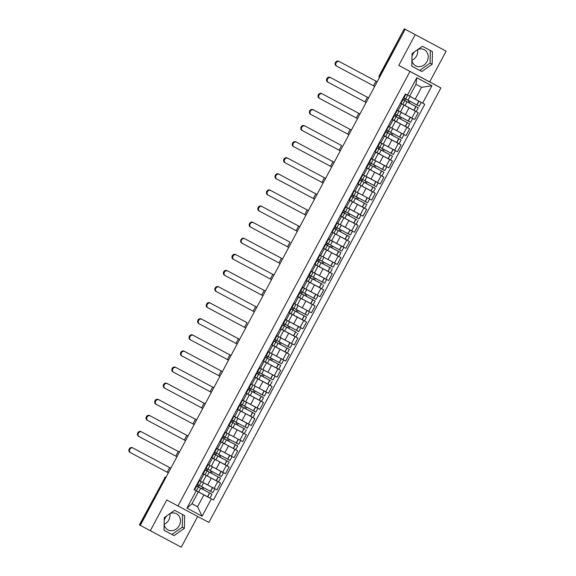 <?xml version="1.0" encoding="UTF-8"?>
<svg xmlns="http://www.w3.org/2000/svg" width="576" height="576" viewBox="0 0 576 576"><rect width="100%" height="100%" fill="white"/><g stroke="black" fill="none" stroke-linecap="round" stroke-linejoin="round"><path stroke-width="0.86" d="M169.877 513.677A9.13 7.963 -61.7 0 1 168.797 519.955A9.13 7.963 -61.7 0 1 164.131 524.369M169.949 513.626A9.13 7.963 -61.7 0 1 176.544 513.792A9.13 7.963 -61.7 0 1 179.251 525.578A9.13 7.963 -61.7 0 1 167.904 529.87A9.13 7.963 -61.7 0 1 164.131 524.477M164.218 520.704A9.13 7.963 -61.7 0 1 165.19 518.083A9.13 7.963 -61.7 0 1 166.802 515.844M417.658 49.622A9.13 7.963 -61.7 0 1 416.578 55.901A9.13 7.963 -61.7 0 1 411.912 60.322M417.73 49.572A9.13 7.963 -61.7 0 1 424.325 49.738A9.13 7.963 -61.7 0 1 427.032 61.524A9.13 7.963 -61.7 0 1 415.685 65.815A9.13 7.963 -61.7 0 1 411.912 60.422M411.998 56.657A9.13 7.963 -61.7 0 1 412.97 54.029A9.13 7.963 -61.7 0 1 414.583 51.79M446.119 51.149L405.194 29.297L140.328 525.348L150.336 530.726L166.759 499.968L208.886 522.468L440.906 87.934L429.696 81.907L446.119 51.149L404.273 28.8L379.57 75.701A2.34 2.045 118.3 0 0 379.375 77.645M150.336 530.726L181.253 547.2L197.654 516.485M415.195 34.675L398.772 65.434L409.99 71.46L177.97 505.994M405.194 29.297L404.532 28.944M140.328 525.341L139.406 524.851L164.635 478.231L139.673 524.988M202.694 482.27L216.878 489.866L220.514 483.048L202.716 473.515L218.549 481.925L220.558 478.159L211.442 473.263L212.314 471.636M203.89 474.192L200.246 481.003L202.687 482.292L206.323 475.481L202.702 473.558L206.323 475.481M200.246 481.003L199.044 480.406M204.394 474.386L220.514 483.048M211.291 466.171L225.475 473.76L229.111 466.949L211.32 457.416L213.602 458.604L215.611 454.838L213.343 453.614M209.801 465.408L222.113 472.025L207.655 464.27L211.284 466.193L214.92 459.382L211.298 457.452M212.99 458.287L229.111 466.949M211.306 457.438L214.92 459.382M219.888 450.072L234.072 457.661L237.715 450.85L219.917 441.317M219.29 449.784L232.049 456.638L216.252 448.171L219.881 450.094L223.517 443.275L219.895 441.353M221.587 442.181L237.715 450.85M219.902 441.331L223.517 443.275M227.887 433.678L242.669 441.562L246.312 434.743L233.05 427.579M230.184 426.082L246.312 434.743M228.499 425.232L232.114 427.176L228.492 425.254M237.082 417.866L251.266 425.455L254.909 418.644L237.11 409.111M236.484 417.578L249.25 424.44L233.446 415.973L237.074 417.888L240.71 411.077L237.089 409.147L240.71 411.077M238.781 409.982L254.909 418.644M245.686 401.767L259.87 409.356L263.506 402.545L245.707 393.012M244.188 401.004L256.5 407.621L242.05 399.866L245.671 401.789L249.307 394.97L245.686 393.048L249.307 394.97M247.378 393.876L263.506 402.545M253.678 385.373L268.466 393.257L272.102 386.446L254.282 376.949M255.974 377.777L272.102 386.446M262.274 369.274L277.063 377.15L280.699 370.339L262.901 360.806L265.183 361.994L267.199 358.229L264.931 357.005L267.199 358.229M264.578 361.678L280.699 370.339M262.894 360.828L266.501 362.772L262.879 360.85M271.476 353.462L285.66 361.051L289.296 354.24L271.498 344.707L273.78 345.895L275.796 342.13L273.528 340.906L275.796 342.13M267.84 351.554L271.462 353.484L275.098 346.673L271.476 344.743L275.098 346.673M273.175 345.571L289.296 354.24M280.073 337.356L294.257 344.952L297.893 338.141L280.073 328.644M279.475 337.068L292.234 343.93L276.437 335.462L280.058 337.378L283.694 330.566M281.772 329.472L297.893 338.141M288.67 321.257L302.854 328.846L306.49 322.034L288.67 312.545M288.072 320.969L300.83 327.83L285.034 319.363L288.655 321.278L292.298 314.467M290.369 313.373L306.49 322.034M296.669 304.87L311.45 312.746L315.086 305.935L297.288 296.402L313.121 304.812L315.13 301.046L306.014 296.143L306.886 294.516M298.966 297.266L315.086 305.935M297.281 296.424L300.895 298.368L297.266 296.438M305.863 289.051L320.047 296.647L323.683 289.836L305.885 280.303L308.174 281.491L310.183 277.718L307.915 276.502L310.183 277.718M302.227 287.15L305.849 289.073L309.492 282.262L305.87 280.339M307.562 281.167L323.683 289.836M305.878 280.318L309.492 282.262M314.46 272.952L328.644 280.541L332.28 273.73L314.489 264.197M313.862 272.664L326.621 279.526L310.824 271.058L314.453 272.974L318.089 266.162L314.467 264.24M316.159 265.068L332.28 273.73M314.474 264.218L318.089 266.162M322.459 256.565L337.241 264.442L340.877 257.63L323.086 248.098M324.756 248.962L340.877 257.63M323.071 248.119L326.686 250.063L323.064 248.134M331.654 240.746L345.838 248.342L349.481 241.531L331.682 231.998M331.056 240.466L343.814 247.32L328.018 238.853L331.646 240.775L335.282 233.957L331.661 232.034L335.282 233.957M333.353 232.862L349.481 241.531M340.25 224.647L354.434 232.243L358.078 225.425L340.279 215.892L342.562 217.08L344.57 213.314L342.31 212.09M336.622 222.746L340.243 224.669L343.879 217.858L340.258 215.935L343.879 217.858M341.95 216.763L358.078 225.425M348.854 208.548L363.038 216.137L366.674 209.326L348.854 199.829M348.25 208.26L361.015 215.122L345.211 206.654L348.84 208.57L352.476 201.758M350.546 200.664L366.674 209.326M356.846 192.161L371.635 200.038L375.271 193.226L357.473 183.694M359.143 184.558L375.271 193.226M357.458 183.708L361.073 185.652L357.451 183.73M366.048 176.342L380.232 183.938L383.868 177.12L366.07 167.587L381.902 176.004L383.911 172.231L374.796 167.335L375.66 165.708M365.443 176.054L378.209 182.916L362.405 174.449L366.034 176.364L369.67 169.553L366.048 167.63L369.67 169.553M367.74 168.458L383.868 177.12M374.645 160.243L388.829 167.832L392.465 161.021L374.666 151.488M373.154 159.48L385.459 166.097L371.009 158.342L374.63 160.265L378.266 153.454L374.645 151.524L378.266 153.454M376.344 152.359L392.465 161.021M383.242 144.144L397.426 151.733L401.062 144.922L383.242 135.425M382.644 143.856L395.402 150.71L379.606 142.243L383.227 144.166L386.863 137.347M384.941 136.253L401.062 144.922M391.241 127.75L406.022 135.634L409.658 128.822L391.86 119.282L394.142 120.47L396.158 116.705L393.89 115.488L396.158 116.705M393.538 120.154L409.658 128.822M391.853 119.304L395.46 121.248L391.838 119.326M400.435 111.938L414.619 119.527L418.255 112.716L400.457 103.183L402.746 104.371L404.755 100.606L402.487 99.382L404.755 100.606M399.838 111.65L412.596 118.512L396.799 110.045L400.421 111.96L404.064 105.149L400.435 103.226M402.134 104.054L418.255 112.716M400.45 103.205L404.064 105.149M192.002 503.755L197.582 506.75L203.918 494.885L194.119 489.622L198.331 491.904L191.988 503.777L197.582 506.75L202.104 516.204L186.955 508.133L196.214 490.795L198.331 491.904M409.637 96.163L415.217 99.158L421.553 87.293L415.966 84.312L409.63 96.185L405.396 93.938L194.098 489.665L196.214 490.795M407.513 95.069L416.772 77.731L431.914 85.795L422.654 103.14L415.217 99.158M203.918 494.885L213.48 499.99L424.778 104.263L422.654 103.14M211.363 498.859L202.104 516.204M440.906 87.934L409.99 71.46M174.629 510.329L164.29 517.615L163.994 530.251L174.038 535.601L184.378 528.314L184.673 515.678L174.629 510.329M429.696 81.907L398.772 65.434M422.41 46.274L412.07 53.561L411.775 66.197L421.819 71.546L432.158 64.267L432.454 51.631L422.41 46.274M195.797 490.486L213.48 499.99M186.955 508.133L191.988 503.777M421.553 87.293L431.914 85.795M415.966 84.312L416.772 77.731M163.994 530.237L171.929 534.463L182.268 527.184L182.563 514.555M182.268 527.184L184.378 528.314M171.929 534.463L174.038 535.601M411.775 66.19L419.71 70.416L430.049 63.13L430.344 50.501M430.049 63.13L432.158 64.267M419.71 70.416L421.819 71.546M196.25 485.878L198.418 487.037L196.25 485.878M133.027 448.049A2.635 2.297 118.3 0 0 130.536 452.693A2.635 2.297 118.3 0 0 130.543 452.7L129.888 452.347A2.635 2.297 -61.7 0 1 129.881 452.34A2.635 2.297 -61.7 0 1 132.372 447.703L170.842 468.202L132.372 447.703M202.543 487.109L201.672 488.736L210.622 493.546L198.432 487.008L199.296 485.388L197.021 484.186M198.418 487.037L196.409 490.81L194.134 489.6M198.122 484.769L197.258 486.382L211.961 494.266L202.846 489.362L203.717 487.735M211.961 494.266L209.952 498.031L196.423 490.781M202.097 481.982L214.855 488.844L212.846 492.61L199.31 485.359M214.855 488.844L201.204 481.507M201.672 488.736L202.846 489.362M197.258 486.382L198.432 487.008M168.358 472.846L129.881 452.34M207.634 464.314L209.909 465.516L207.634 464.314M204.847 469.778L205.675 470.225L204.847 469.778M206.021 470.398L204.746 469.714L206.021 470.398M141.624 431.95A2.635 2.297 118.3 0 0 139.133 436.594A2.635 2.297 118.3 0 0 139.14 436.594L138.485 436.241A2.635 2.297 -61.7 0 1 140.969 431.597L179.438 452.102L140.969 431.597M211.14 471.01L210.269 472.637L219.218 477.446L207.029 470.909L207.893 469.282L205.625 468.079M206.719 468.662L205.855 470.282L220.558 478.159M210.694 465.883L223.452 472.745L221.443 476.51L210.146 470.47L212.443 466.848L207.655 464.278M223.452 472.745L212.155 466.697M210.146 470.462L207.907 469.26M210.269 472.637L211.442 473.263M205.855 470.282L207.029 470.909M176.954 456.746L139.14 436.594M216.23 448.207L218.506 449.417L216.23 448.214M213.444 453.672L214.272 454.118L213.444 453.672M150.221 415.85A2.635 2.297 118.3 0 0 147.73 420.487A2.635 2.297 118.3 0 0 147.737 420.494L147.089 420.142A2.635 2.297 -61.7 0 1 147.082 420.142A2.635 2.297 -61.7 0 1 149.566 415.498L188.035 435.996L149.566 415.498M232.049 456.638L230.04 460.411L214.222 451.98M213.336 453.629L215.611 454.838M215.316 452.563L214.452 454.183L229.162 462.06L220.039 457.157L220.91 455.53M229.162 462.06L227.146 465.826L213.617 458.575M219.737 454.903L218.873 456.53L227.815 461.34L215.626 454.802L218.506 449.417M216.252 448.171L218.398 449.309M218.873 456.53L220.039 457.157M214.452 454.183L215.626 454.802M185.551 440.647L147.082 420.142M224.827 432.108L227.102 433.318L224.827 432.115M222.041 437.573L224.208 438.732L222.041 437.573M158.818 399.751A2.635 2.297 118.3 0 0 156.334 404.388A2.635 2.297 118.3 0 0 156.334 404.395L155.678 404.035A2.635 2.297 -61.7 0 1 158.162 399.398L196.632 419.897L158.162 399.398M156.326 404.388L155.686 404.042A2.635 2.297 -61.7 0 1 155.678 404.035M240.646 440.539L238.637 444.305L222.818 435.881M224.208 438.732L222.199 442.505L219.924 441.295M223.913 436.464L223.049 438.077L237.758 445.961L228.636 441.058L229.507 439.43M237.758 445.961L235.742 449.726L227.124 445.126L224.446 443.686L226.462 439.913M228.334 438.804L227.47 440.431L236.412 445.241L224.222 438.703L225.086 437.083M224.453 443.678L222.214 442.476M224.849 432.065L226.994 433.202M227.47 440.431L228.636 441.058M223.049 438.077L224.222 438.703M194.148 424.541L156.334 404.395M233.424 416.009L235.699 417.211L233.424 416.009M230.645 421.474L231.466 421.92L230.645 421.474M231.811 422.093L230.544 421.416L231.811 422.093M167.414 383.645A2.635 2.297 118.3 0 0 164.93 388.289L164.282 387.943A2.635 2.297 -61.7 0 1 164.275 387.936A2.635 2.297 -61.7 0 1 166.759 383.292L205.229 403.798L166.759 383.292M236.93 422.705L236.066 424.332L245.009 429.142L232.819 422.604L233.683 420.977L231.415 419.774M232.51 420.358L231.646 421.978L244.094 428.659L237.233 424.958L238.104 423.331M246.355 429.854L244.339 433.627L235.721 429.026L233.042 427.579L235.058 423.814M249.25 424.44L247.234 428.206L233.705 420.955M233.446 415.966L235.591 417.103M236.066 424.332L237.233 424.958M231.646 421.978L232.819 422.604M202.752 408.442L164.275 387.936M242.028 399.902L244.296 401.112L242.021 399.91M239.242 405.367L240.062 405.814L239.242 405.367M239.126 405.331L241.402 406.534L239.141 405.31M176.011 367.546A2.635 2.297 118.3 0 0 173.527 372.19A2.635 2.297 118.3 0 0 173.534 372.19L172.872 371.837A2.635 2.297 -61.7 0 1 172.872 371.837A2.635 2.297 -61.7 0 1 175.356 367.193L213.826 387.691L175.356 367.193M245.534 406.598L244.663 408.233L252.511 412.459L241.416 406.498L242.28 404.878L240.012 403.675M241.402 406.534L239.393 410.299L237.118 409.097M241.106 404.258L240.242 405.878L254.952 413.755L245.837 408.852L246.701 407.232M254.952 413.755L252.936 417.521L239.407 410.27M245.081 401.479L257.846 408.334L255.83 412.106L242.302 404.856M257.846 408.334L242.042 399.866M244.663 408.233L245.837 408.852M240.242 405.878L241.416 406.498M211.349 392.342L173.534 372.19M250.625 383.803L252.893 385.013L250.618 383.81M247.73 389.21L250.006 390.427L247.738 389.21M184.608 351.446A2.635 2.297 118.3 0 0 182.124 356.083A2.635 2.297 118.3 0 0 182.131 356.09L181.476 355.738A2.635 2.297 -61.7 0 1 181.469 355.73A2.635 2.297 -61.7 0 1 183.953 351.094L222.422 371.592L183.953 351.094M253.138 389.959L248.609 387.576M250.006 390.427L247.99 394.2L245.714 392.99M249.703 388.159L248.839 389.772L263.549 397.656L254.434 392.753L255.298 391.126M263.549 397.656L261.533 401.422L248.004 394.171M266.443 392.234L264.427 396L262.022 394.726L253.13 389.959L255.146 386.194M254.131 390.499L253.26 392.126L262.202 396.936L250.013 390.398L252.893 385.013M250.646 383.76L252.785 384.898M253.26 392.126L254.434 392.753M248.839 389.772L250.013 390.398M219.946 376.236L181.469 355.73M259.222 367.704L261.49 368.914L259.214 367.704M256.435 373.169L257.256 373.615L256.435 373.169M256.327 373.126L258.602 374.328L256.334 373.111M193.205 335.34A2.635 2.297 118.3 0 0 190.721 339.984A2.635 2.297 118.3 0 0 190.728 339.984L190.073 339.638A2.635 2.297 -61.7 0 1 190.066 339.631A2.635 2.297 -61.7 0 1 192.55 334.987L231.019 355.493L192.55 334.987M262.728 374.4L261.857 376.027L270.641 380.75L258.61 374.299L259.481 372.679L257.206 371.477M258.602 374.328L256.586 378.094L254.311 376.891M258.3 372.06L257.436 373.673L269.885 380.354L263.03 376.654L263.894 375.026M272.146 381.55L270.137 385.322L256.601 378.072M275.04 376.135L273.024 379.901L259.495 372.65M259.243 367.661L261.389 368.798M261.857 376.027L263.03 376.654M257.436 373.673L258.61 374.299M228.542 360.137L190.066 339.631M267.818 351.605L270.094 352.807L267.818 351.605M239.616 339.394L201.802 319.241A2.635 2.297 118.3 0 0 199.318 323.885A2.635 2.297 118.3 0 0 199.325 323.885L198.662 323.532A2.635 2.297 -61.7 0 1 201.146 318.888L239.616 339.386M199.31 323.878L198.67 323.532A2.635 2.297 -61.7 0 1 198.662 323.532M271.325 358.294L270.454 359.928L279.238 364.651L267.206 358.193L268.078 356.573L265.802 355.37M266.897 355.954L266.04 357.574L280.742 365.45L271.627 360.547L272.491 358.927M280.742 365.45L278.734 369.216L265.198 361.973M270.871 353.174L283.637 360.029L281.621 363.802L268.092 356.551M283.637 360.029L269.986 352.699M270.454 359.928L271.627 360.547M266.04 357.574L267.206 358.193M237.139 344.038L199.325 323.885M276.415 335.498L278.69 336.708L276.415 335.506M210.398 303.142A2.635 2.297 118.3 0 0 207.914 307.778A2.635 2.297 118.3 0 0 207.922 307.786L244.562 327.312L247.039 322.661L209.75 302.789L247.039 322.661M207.259 307.426L207.266 307.433A2.635 2.297 -61.7 0 1 207.259 307.426A2.635 2.297 -61.7 0 1 209.75 302.789M279.922 342.194L279.05 343.822L287.834 348.545L275.803 342.094L276.674 340.474L274.399 339.271M275.501 339.854L274.637 341.467L289.339 349.351L280.224 344.448L281.088 342.821M289.339 349.351L287.33 353.117L273.794 345.866M292.234 343.93L290.225 347.695L276.689 340.452M276.437 335.462L278.582 336.6M279.05 343.822L280.224 344.448M274.637 341.467L275.803 342.094M245.736 327.931L244.562 327.312M285.012 319.399L287.287 320.609L285.012 319.399M282.226 324.864L284.393 326.023L282.226 324.864M218.995 287.035A2.635 2.297 118.3 0 0 216.511 291.679A2.635 2.297 118.3 0 0 216.518 291.679L215.863 291.334A2.635 2.297 -61.7 0 1 215.856 291.326A2.635 2.297 -61.7 0 1 218.347 286.69L256.817 307.188L218.347 286.69M288.518 326.095L287.647 327.722L296.597 332.532L284.4 325.994L285.271 324.374L282.996 323.172M284.393 326.023L282.377 329.789L280.102 328.586M284.098 323.755L283.234 325.368L295.675 332.05L288.821 328.349L289.685 326.722M297.936 333.245L295.927 337.018L282.391 329.767M300.83 327.83L298.822 331.596L285.286 324.346M285.034 319.356L287.179 320.494M287.647 327.722L288.821 328.349M283.234 325.368L284.4 325.994M254.333 311.832L215.856 291.326M293.609 303.3L295.884 304.502L293.609 303.3M290.714 308.722L292.99 309.924L290.714 308.714M227.592 270.936A2.635 2.297 118.3 0 0 225.108 275.58A2.635 2.297 118.3 0 0 225.115 275.58L224.46 275.227A2.635 2.297 -61.7 0 1 224.453 275.227A2.635 2.297 -61.7 0 1 226.944 270.583L265.414 291.082L226.944 270.583M297.115 309.989L296.244 311.623L305.194 316.433L293.004 309.895L293.868 308.268L291.593 307.066M292.99 309.924L290.981 313.69L288.706 312.487M292.694 307.649L291.83 309.269L306.533 317.146L297.418 312.242L298.289 310.622M306.533 317.146L304.524 320.911L290.988 313.668M309.427 311.731L307.418 315.497L293.882 308.246M293.63 303.257L295.776 304.394M296.244 311.623L297.418 312.242M291.83 309.269L293.004 309.895M262.93 295.733L224.453 275.227M302.206 287.194L304.481 288.403L302.206 287.201M299.419 292.658L300.247 293.105L299.419 292.658M300.593 293.285L299.318 292.601L300.593 293.285M236.196 254.837A2.635 2.297 118.3 0 0 233.705 259.474A2.635 2.297 118.3 0 0 233.712 259.481L233.057 259.128A2.635 2.297 -61.7 0 1 233.05 259.128A2.635 2.297 -61.7 0 1 235.541 254.484L274.01 274.982L235.541 254.484M305.712 293.89L304.841 295.517L313.79 300.326L301.601 293.789L302.465 292.169L300.19 290.966M301.291 291.55L300.427 293.162L315.13 301.046M305.266 288.763L318.024 295.625L316.015 299.39L302.479 292.147M318.024 295.625L304.373 288.295M304.841 295.517L306.014 296.143M300.427 293.162L301.601 293.789M271.526 279.626L233.05 259.128M310.802 271.094L313.078 272.304L310.802 271.094M244.793 238.73A2.635 2.297 118.3 0 0 242.302 243.374A2.635 2.297 118.3 0 0 242.309 243.374L241.654 243.022A2.635 2.297 -61.7 0 1 241.654 243.022A2.635 2.297 -61.7 0 1 244.138 238.385L282.607 258.883L244.138 238.385M314.309 277.79L313.438 279.418L322.387 284.227L310.198 277.69L311.062 276.07L308.794 274.867M309.888 275.45L309.024 277.063L321.322 283.666L314.611 280.044L315.482 278.417M323.726 284.94L321.718 288.713L308.189 281.462M326.621 279.526L324.612 283.291L311.076 276.041M310.824 271.051L312.97 272.189M313.438 279.418L314.611 280.044M309.024 277.063L310.198 277.69M280.123 263.527L242.309 243.374M319.399 254.995L321.674 256.198L319.399 254.995M316.613 260.46L318.78 261.619L316.613 260.46M253.39 222.631A2.635 2.297 118.3 0 0 250.898 227.275A2.635 2.297 118.3 0 0 250.906 227.275L287.546 246.802L290.03 242.158L252.734 222.278L290.03 242.158M250.25 226.922L250.898 227.275L250.25 226.922A2.635 2.297 -61.7 0 1 252.734 222.278M335.218 263.426L333.209 267.192L317.39 258.761M318.78 261.619L316.771 265.385L314.496 264.182M318.485 259.344L317.621 260.964L329.918 267.566L323.208 263.938L324.079 262.318M332.323 268.841L330.314 272.606L316.786 265.363M322.906 261.691L322.042 263.318L330.984 268.128L318.794 261.59L319.658 259.963M319.421 254.952L321.566 256.09M322.042 263.318L323.208 263.938M317.621 260.964L318.794 261.59M288.72 247.428L287.546 246.802M327.996 238.889L328.932 239.386L328.003 238.882L328.399 239.105L326.383 242.878L325.987 242.662M328.003 238.874L328.399 239.105M325.21 244.354L326.038 244.8L325.21 244.354M326.383 244.98L325.109 244.296L326.383 244.98M261.986 206.532A2.635 2.297 118.3 0 0 259.495 211.169A2.635 2.297 118.3 0 0 259.502 211.176L258.854 210.823A2.635 2.297 -61.7 0 1 258.847 210.823A2.635 2.297 -61.7 0 1 261.331 206.179L299.801 226.678L261.331 206.179M327.377 245.52L325.368 249.286L323.093 248.083M327.082 243.245L326.218 244.865L340.927 252.742L331.805 247.838L332.676 246.211M340.927 252.742L338.911 256.507L330.293 251.906L327.614 250.466L329.63 246.701M343.814 247.32L341.806 251.093L328.277 243.842M331.502 245.585L330.638 247.212L339.581 252.022L331.366 247.63M331.373 247.622L327.391 245.484L328.255 243.864L326.383 242.878M327.622 250.459L325.382 249.257M328.018 238.853L330.163 239.99M330.638 247.212L331.805 247.838M326.218 244.865L327.391 245.484M297.317 231.329L258.847 210.823M336.593 222.79L338.868 223.999L336.593 222.79M333.814 228.254L334.634 228.701L333.814 228.254M333.698 228.211L335.974 229.414L333.713 228.197M270.583 190.426A2.635 2.297 118.3 0 0 268.099 195.07A2.635 2.297 118.3 0 0 268.099 195.077L267.451 194.724A2.635 2.297 -61.7 0 1 267.444 194.717A2.635 2.297 -61.7 0 1 269.928 190.08L308.398 210.578L269.928 190.08M340.099 229.486L339.235 231.113L348.178 235.922L335.988 229.385L336.852 227.765L334.584 226.562M335.678 227.146L334.814 228.758L349.524 236.642L347.508 240.408L331.69 231.977M339.653 224.359L352.411 231.221L350.402 234.986L339.106 228.946L341.41 225.331L336.614 222.754M352.411 231.221L341.122 225.18M339.106 228.938L336.874 227.736M349.524 236.642L340.402 231.739L341.273 230.112M336.614 222.746L338.76 223.884M339.235 231.113L340.402 231.739M334.814 228.758L335.988 229.385M305.921 215.222L267.444 194.717M345.19 206.69L347.465 207.893L345.19 206.69M342.41 212.155L343.231 212.602L342.41 212.155M279.18 174.326A2.635 2.297 118.3 0 0 276.696 178.97A2.635 2.297 118.3 0 0 276.703 178.97L276.048 178.618A2.635 2.297 -61.7 0 1 276.041 178.618A2.635 2.297 -61.7 0 1 278.525 173.974L316.994 194.479L278.525 173.974M347.465 207.893L345.456 211.666L343.181 210.456M342.295 212.112L344.57 213.314M344.275 211.039L343.411 212.659L355.716 219.262L348.998 215.64L349.87 214.013M358.121 220.536L356.105 224.302L342.576 217.058M361.015 215.122L358.999 218.887L350.381 214.286L347.702 212.846L349.718 209.074M348.703 213.386L347.832 215.014L356.774 219.823L344.585 213.286L345.449 211.658L347.71 212.839M345.211 206.647L347.357 207.785M347.832 215.014L348.998 215.64M343.411 212.659L344.585 213.286M314.518 199.123L276.041 178.618M353.794 190.584L356.062 191.794L353.786 190.591M351.007 196.049L353.167 197.215L351.007 196.049M287.777 158.227A2.635 2.297 118.3 0 0 285.293 162.864A2.635 2.297 118.3 0 0 285.3 162.871L284.645 162.518A2.635 2.297 -61.7 0 1 284.638 162.518A2.635 2.297 -61.7 0 1 287.122 157.874L325.591 178.373L287.122 157.874M369.612 199.015L367.596 202.788L351.778 194.357M353.167 197.215L351.158 200.981L348.883 199.778M352.872 194.94L352.008 196.56L366.718 204.437L357.602 199.534L358.466 197.906M366.718 204.437L364.702 208.202L362.297 206.928L353.405 202.162L355.421 198.396M357.3 197.28L356.429 198.907L365.371 203.717L353.182 197.179L356.062 191.794M353.412 202.154L351.173 200.952M353.815 190.548L355.954 191.686M356.429 198.907L357.602 199.534M352.008 196.56L353.182 197.179M323.114 183.024L284.638 162.518M362.39 174.485L363.319 174.974L362.39 174.478L362.786 174.701L360.778 178.466L360.374 178.258M364.55 175.579L376.862 182.203L362.786 174.701M359.604 179.95L360.425 180.396L359.604 179.95M360.778 180.576L359.503 179.892L360.778 180.576M296.374 142.128A2.635 2.297 118.3 0 0 293.89 146.765A2.635 2.297 118.3 0 0 293.897 146.772L293.234 146.412A2.635 2.297 -61.7 0 1 295.718 141.775L334.188 162.274L295.718 141.775M293.882 146.765L293.242 146.419A2.635 2.297 -61.7 0 1 293.234 146.412M361.771 181.109L359.755 184.882L357.48 183.672M361.469 178.841L360.605 180.454L375.314 188.338L366.199 183.434L367.063 181.807M375.314 188.338L373.298 192.103L359.77 184.853M378.209 182.916L376.193 186.682L362.664 179.438M365.897 181.181L365.026 182.808L373.975 187.618L365.76 183.226M364.658 175.694L362.65 179.46L360.778 178.466M365.76 183.218L361.778 181.08L362.642 179.46M365.026 182.808L366.199 183.434M360.605 180.454L361.778 181.08M331.711 166.918L293.897 146.772M370.987 158.386L373.255 159.588L370.98 158.386M368.201 163.85L369.022 164.297L368.201 163.85M369.374 164.47L368.1 163.793L369.374 164.47M304.97 126.022A2.635 2.297 118.3 0 0 302.486 130.666A2.635 2.297 118.3 0 0 302.494 130.666L339.134 150.192L341.611 145.548L304.315 125.669L341.611 145.548M302.479 130.658L301.838 130.32A2.635 2.297 -61.7 0 1 301.831 130.313A2.635 2.297 -61.7 0 1 304.315 125.669M374.494 165.082L373.622 166.709L382.406 171.432L370.375 164.981L371.246 163.354L368.971 162.151M370.066 162.734L369.209 164.354L383.911 172.231M374.04 159.955L386.806 166.817L384.79 170.582L373.493 164.542L375.797 160.92L371.002 158.35M386.806 166.817L375.509 160.776M373.5 164.534L371.261 163.332M373.622 166.709L374.796 167.335M369.209 164.354L370.375 164.981M340.308 150.818L339.134 150.192M379.584 142.279L381.859 143.489L379.584 142.286M376.798 147.744L377.618 148.19L376.798 147.744M376.69 147.708L378.965 148.91L376.697 147.686M313.567 109.922A2.635 2.297 118.3 0 0 311.083 114.566A2.635 2.297 118.3 0 0 311.09 114.566L310.435 114.214A2.635 2.297 -61.7 0 1 310.428 114.214A2.635 2.297 -61.7 0 1 312.912 109.57L351.389 130.068L312.912 109.57M383.09 148.975L382.219 150.61L390.067 154.836L378.972 148.874L379.843 147.254L377.568 146.052M378.965 148.91L376.949 152.676L374.674 151.474M378.662 146.635L377.806 148.255L392.508 156.132L383.393 151.229L384.257 149.609M392.508 156.132L390.499 159.898L376.963 152.647M395.402 150.71L393.386 154.483L379.858 147.233M379.606 142.243L381.751 143.381M382.219 150.61L383.393 151.229M377.806 148.255L378.972 148.874M348.905 134.719L310.428 114.214M388.181 126.18L390.456 127.39L388.181 126.187M385.394 131.645L387.562 132.804L385.394 131.645M359.978 113.969L322.164 93.823A2.635 2.297 118.3 0 0 319.68 98.46A2.635 2.297 118.3 0 0 319.687 98.467L319.032 98.114A2.635 2.297 -61.7 0 1 319.025 98.107A2.635 2.297 -61.7 0 1 321.516 93.47L359.986 113.969M403.999 134.611L401.99 138.377L386.165 129.953M387.562 132.804L385.546 136.577L383.27 135.367M387.266 130.536L386.402 132.149L401.105 140.033L391.99 135.13L392.854 133.502M401.105 140.033L399.096 143.798L390.478 139.198L387.799 137.758L389.808 133.992M391.687 132.876L390.816 134.503L399.766 139.313L387.569 132.775L390.456 127.39M387.799 137.75L385.56 136.548M388.202 126.137L390.348 127.274M390.816 134.503L391.99 135.13M386.402 132.149L387.569 132.775M357.502 118.613L319.025 98.107M396.778 110.081L399.053 111.29L396.778 110.081M330.761 77.717A2.635 2.297 118.3 0 0 328.277 82.361A2.635 2.297 118.3 0 0 328.284 82.361L327.629 82.015A2.635 2.297 -61.7 0 1 327.622 82.008A2.635 2.297 -61.7 0 1 330.113 77.364L368.582 97.87L330.113 77.364M400.284 116.777L399.413 118.404L408.362 123.214L396.173 116.676L397.037 115.056L394.762 113.854M395.863 114.437L394.999 116.05L409.37 123.754L400.586 119.03L401.45 117.403M409.702 123.926L407.693 127.699L394.157 120.449M412.596 118.512L410.587 122.278L397.051 115.027M396.799 110.038L398.945 111.175M399.413 118.404L400.586 119.03M394.999 116.05L396.173 116.676M366.098 102.514L327.622 82.008M405.374 93.982L407.65 95.184L405.374 93.982M339.365 61.618A2.635 2.297 118.3 0 0 336.874 66.262A2.635 2.297 118.3 0 0 336.881 66.262L336.218 65.909A2.635 2.297 -61.7 0 1 338.71 61.265L377.179 81.763L338.71 61.265M336.866 66.254L336.226 65.909A2.635 2.297 -61.7 0 1 336.218 65.909M408.881 100.67L408.01 102.305L416.959 107.114L404.77 100.57L405.634 98.95L403.358 97.747M404.46 98.33L403.596 99.95L418.298 107.827L409.183 102.924L410.054 101.304M418.298 107.827L416.29 111.593L402.754 104.35M408.766 95.724L421.193 102.406L419.184 106.178L407.887 100.138L410.184 96.516L405.396 93.938M421.193 102.406L409.896 96.365M407.887 100.13L405.648 98.928M405.929 94.219L408.247 95.458M408.01 102.305L409.183 102.924M403.596 99.95L404.77 100.57M374.695 86.414L336.881 66.262M409.046 107.798L405.41 114.61M400.45 123.905L396.814 130.716M391.853 140.004L388.217 146.815M383.256 156.103L379.62 162.914M374.659 172.202L371.023 179.021M366.062 188.309L362.426 195.12M357.466 204.408L353.83 211.219M348.869 220.507L345.226 227.326M340.272 236.614L336.629 243.425M331.675 252.713L328.032 259.524M323.071 268.812L319.435 275.623M314.474 284.918L310.838 291.73M305.878 301.018L302.242 307.829M297.281 317.117L293.645 323.928M288.684 333.223L285.048 340.034M280.087 349.322L276.451 356.134M271.49 365.422L267.854 372.233M262.894 381.528L259.258 388.339M254.297 397.627L250.661 404.438M245.7 413.726L242.064 420.538M237.103 429.826L233.46 436.644M228.506 445.932L224.863 452.743M219.902 462.031L216.266 468.842M211.306 478.13L207.67 484.949M393.026 119.959L389.39 126.77M384.43 136.058L380.794 142.87M375.833 152.158L372.197 158.969M367.236 168.264L363.6 175.075M358.639 184.363L355.003 191.174M350.042 200.462L346.406 207.274M341.446 216.569L337.81 223.38M332.849 232.668L329.213 239.479M324.252 248.767L320.609 255.578M315.655 264.874L312.012 271.685M307.051 280.973L303.415 287.784M298.454 297.072L294.818 303.883M289.858 313.171L286.222 319.99M281.261 329.278L277.625 336.089M272.664 345.377L269.028 352.188M264.067 361.476L260.431 368.294M255.47 377.582L251.834 384.394M246.874 393.682L243.238 400.493M238.277 409.781L234.641 416.592M229.68 425.887L226.044 432.698M221.083 441.986L217.447 448.798M212.486 458.086L208.843 464.897M401.623 103.853L397.987 110.671M406.908 127.354L403.272 134.165M398.311 143.453L394.675 150.271M389.714 159.559L386.078 166.37M381.118 175.658L377.482 182.47M372.521 191.758L368.885 198.569M363.924 207.864L360.288 214.675M355.327 223.963L351.691 230.774M346.73 240.062L343.094 246.874M338.134 256.169L334.49 262.98M329.537 272.268L325.894 279.079M320.933 288.367L317.297 295.178M312.336 304.474L308.7 311.285M303.739 320.573L300.103 327.384M295.142 336.672L291.506 343.483M286.546 352.771L282.91 359.59M277.949 368.878L274.313 375.689M269.352 384.977L265.716 391.788M260.755 401.076L257.119 407.894M252.158 417.182L248.522 423.994M243.562 433.282L239.926 440.093M234.965 449.381L231.322 456.192M226.368 465.487L222.725 472.298M217.771 481.586L214.128 488.398M415.505 111.254L411.869 118.066M166.147 476.986A2.34 2.045 118.3 0 0 164.635 478.231L165.29 478.591M380.225 76.054L379.31 75.557A2.34 2.34 0 0 0 379.31 77.767M199.44 480.629L197.424 484.394M196.546 486.05L194.53 489.816M196.639 486.101L194.623 489.866M209.556 492.984L207.547 496.75M209.707 493.063L207.691 496.829M212.602 487.642L210.586 491.407M199.534 480.679L197.518 484.445M212.45 487.562L210.442 491.335M167.184 472.219L169.668 467.575M139.126 436.586L138.485 436.241M208.037 464.53L206.021 468.295M205.142 469.944L203.134 473.717M205.236 469.994L203.227 473.767M218.153 476.885L216.144 480.65M218.304 476.957L216.288 480.73M221.198 471.542L219.182 475.308M208.13 464.58L206.114 468.346M221.047 471.463L219.038 475.229M175.781 456.12L178.265 451.476M216.634 448.43L214.618 452.196M213.739 453.845L211.73 457.61M213.833 453.895L211.824 457.661M226.75 460.778L224.741 464.551M226.901 460.858L224.885 464.623M229.795 455.443L227.779 459.209M216.727 448.474L214.711 452.246M229.644 455.364L227.635 459.13M184.378 440.021L186.862 435.377M225.23 432.324L223.222 436.09M222.336 437.746L220.327 441.511M222.43 437.796L220.421 441.562M235.354 444.679L233.338 448.445M235.498 444.758L233.489 448.524M238.392 439.337L236.376 443.102M225.324 432.374L223.315 436.14M238.241 439.258L236.232 443.03M192.982 423.914L195.458 419.27M233.827 416.225L231.818 419.99M230.933 421.646L228.924 425.412M231.026 421.69L229.018 425.462M243.95 428.58L241.934 432.346M244.094 428.659L242.086 432.425M246.989 423.238L244.973 427.003M233.921 416.275L231.912 420.041M246.838 423.158L244.829 426.924M201.578 407.815L204.055 403.171M173.52 372.182L172.879 371.837M242.424 400.126L240.415 403.891M239.53 405.54L237.521 409.306M239.623 405.59L237.614 409.356M252.547 412.474L250.531 416.246M252.691 412.553L250.682 416.318M255.586 407.138L253.577 410.904M242.518 400.176L240.509 403.942M255.442 407.059L253.426 410.825M210.175 391.716L212.652 387.072M251.021 384.019L249.012 387.792M248.126 389.441L246.118 393.206M248.22 389.491L246.211 393.257M261.144 396.374L259.128 400.14M261.288 396.454L259.279 400.219M264.182 391.032L262.174 394.805M251.114 384.07L249.106 387.835M264.038 390.953L262.022 394.726M218.772 375.61L221.249 370.966M259.618 367.92L257.609 371.686M256.723 373.342L254.714 377.107M256.817 373.392L254.808 377.158M269.741 380.275L267.725 384.041M269.885 380.354L267.876 384.12M272.779 374.933L270.77 378.698M259.711 367.97L257.702 371.736M272.635 374.854L270.619 378.619M227.369 359.51L229.846 354.866M201.146 318.888L201.802 319.241M268.214 351.821L266.206 355.586M265.32 357.235L263.311 361.008M265.421 357.286L263.405 361.051M278.338 364.169L276.329 367.942M278.482 364.248L276.473 368.021M281.376 358.834L279.367 362.599M268.308 351.871L266.299 355.637M281.232 358.754L279.216 362.52M235.966 343.411L238.442 338.767M276.811 335.714L274.802 339.487M273.924 341.136L271.908 344.902M274.018 341.186L272.002 344.952M286.934 348.07L284.926 351.835M287.078 348.149L285.07 351.914M289.973 342.727L287.964 346.5M276.905 335.765L274.896 339.538M289.829 342.648L287.813 346.421M285.408 319.615L283.399 323.381M282.521 325.037L280.505 328.802M282.614 325.087L280.598 328.853M295.531 331.97L293.522 335.736M295.675 332.05L293.666 335.815M298.57 326.628L296.561 330.394M285.509 319.666L283.493 323.431M298.426 326.549L296.417 330.314M253.159 311.206L255.643 306.562M294.012 303.516L291.996 307.282M291.118 308.93L289.102 312.703M291.211 308.981L289.195 312.754M304.128 315.864L302.119 319.637M304.279 315.943L302.263 319.716M307.166 310.529L305.158 314.294M294.106 303.566L292.09 307.332M307.022 310.45L305.014 314.215M261.756 295.106L264.24 290.462M302.609 287.41L300.593 291.182M299.714 292.831L297.698 296.597M299.808 292.882L297.792 296.647M312.725 299.765L310.716 303.53M312.876 299.844L310.86 303.61M315.77 294.422L313.754 298.195M302.702 287.46L300.686 291.233M315.619 294.35L313.61 298.116M270.353 279.007L272.837 274.356M242.294 243.374L241.654 243.029M311.206 271.31L309.19 275.076M308.311 276.732L306.295 280.498M308.405 276.782L306.396 280.548M321.322 283.666L319.313 287.431M321.473 283.745L319.457 287.51M324.367 278.323L322.351 282.089M311.299 271.361L309.283 275.126M324.216 278.244L322.207 282.01M278.95 262.901L281.434 258.257M319.802 255.211L317.786 258.977M316.908 260.626L314.899 264.398M317.002 260.676L314.993 264.449M329.918 267.566L327.91 271.332M330.07 267.638L328.054 271.411M332.964 262.224L330.948 265.99M319.896 255.262L317.88 259.027M332.813 262.145L330.804 265.91M325.505 244.526L323.496 248.292M325.598 244.577L323.59 248.342M338.515 251.46L336.506 255.226M338.666 251.539L336.658 255.305M341.561 246.118L339.545 249.89M328.493 239.155L326.484 242.928M341.41 246.046L339.401 249.811M296.143 230.702L298.627 226.058M336.996 223.006L334.987 226.771M334.102 228.427L332.093 232.193M334.195 228.478L332.186 232.243M347.119 235.361L345.103 239.126M347.263 235.44L345.254 239.206M350.158 230.018L348.142 233.784M337.09 223.056L335.081 226.822M350.006 229.939L347.998 233.712M304.747 214.596L307.224 209.952M345.593 206.906L343.584 210.672M342.698 212.321L340.69 216.094M342.792 212.371L340.783 216.144M355.716 219.262L353.7 223.027M355.86 219.334L353.851 223.106M358.754 213.919L356.746 217.685M345.686 206.957L343.678 210.722M358.61 213.84L356.594 217.606M313.344 198.497L315.821 193.853M354.19 190.807L352.181 194.573M351.295 196.222L349.286 199.987M351.389 196.272L349.38 200.038M364.313 203.155L362.297 206.928M364.457 203.234L362.448 207M367.351 197.82L365.342 201.586M354.283 190.85L352.274 194.623M367.207 197.741L365.191 201.506M321.941 182.398L324.418 177.754M359.892 180.122L357.883 183.888M359.986 180.173L357.977 183.938M372.91 187.056L370.894 190.822M373.054 187.135L371.045 190.901M375.948 181.714L373.939 185.479M362.88 174.751L360.871 178.517M375.804 181.634L373.788 185.407M330.538 166.291L333.014 161.647M371.383 158.602L369.374 162.367M368.489 164.023L366.48 167.789M368.582 164.066L366.574 167.839M381.506 170.957L379.498 174.722M381.65 171.036L379.642 174.802M384.545 165.614L382.536 169.38M371.477 158.652L369.468 162.418M384.401 165.535L382.385 169.301M379.98 142.502L377.971 146.268M377.086 147.917L375.077 151.682M377.186 147.967L375.17 151.733M390.103 154.85L388.094 158.623M390.247 154.93L388.238 158.695M393.142 149.515L391.133 153.281M380.074 142.553L378.065 146.318M392.998 149.436L390.982 153.202M347.731 134.093L350.208 129.449M321.516 93.47L322.164 93.823M388.577 126.396L386.568 130.169M385.69 131.818L383.674 135.583M385.783 131.868L383.767 135.634M398.7 138.751L396.691 142.517M398.844 138.83L396.835 142.596M401.738 133.409L399.73 137.182M388.67 126.446L386.662 130.212M401.594 133.33L399.586 137.102M356.328 117.986L358.805 113.342M397.174 110.297L395.165 114.062M394.286 115.718L392.27 119.484M394.38 115.769L392.364 119.534M407.297 122.652L405.288 126.418M407.448 122.731L405.432 126.497M410.335 117.31L408.326 121.075M397.274 110.347L395.258 114.113M410.191 117.23L408.182 120.996M364.925 101.887L367.409 97.243M405.778 94.198L403.762 97.963M402.883 99.612L400.867 103.385M402.977 99.662L400.961 103.428M415.894 106.546L413.885 110.318M416.045 106.625L414.029 110.398M418.932 101.21L416.923 104.976M405.871 94.248L403.855 98.014M418.788 101.131L416.779 104.897M373.522 85.788L376.006 81.144M395.46 121.248L391.824 128.059M361.073 185.652L357.437 192.47M326.686 250.063L323.05 256.874M300.895 298.368L297.252 305.179M266.501 362.772L262.865 369.583M257.904 378.871L254.268 385.682M232.114 427.176L228.478 433.987M379.31 75.557L404.273 28.8M166.212 476.863A2.34 2.34 0 0 0 164.376 478.094M200.664 488.218L198.655 491.99M201.312 481.622L199.296 485.388M203.558 482.803L201.55 486.569M207.014 470.938L205.006 474.703M209.261 472.118L207.252 475.884M209.909 465.516L207.9 469.289M217.865 456.019L215.849 459.785M220.752 450.598L218.743 454.363M227.102 433.318L225.094 437.083M229.349 434.498L227.34 438.264M232.805 422.633L230.796 426.398M235.699 417.211L233.69 420.984M237.953 418.399L235.937 422.165M243.655 407.714L241.639 411.48M244.296 401.112L242.287 404.878M246.55 402.293L244.534 406.058M252.252 391.615L250.236 395.381M260.849 375.509L258.84 379.274M261.49 368.914L259.481 372.679M263.743 370.094L261.727 373.86M269.446 359.41L267.437 363.175M270.094 352.807L268.078 356.573M272.34 353.988L270.331 357.761M278.042 343.31L276.034 347.076M278.69 336.708L276.674 340.474M280.937 337.889L278.928 341.654M286.639 327.204L284.63 330.977M287.287 320.609L285.271 324.374M289.534 321.79L287.525 325.555M295.236 311.105L293.227 314.87M295.884 304.502L293.868 308.275M298.13 305.683L296.122 309.456M301.586 293.825L299.578 297.59M303.833 295.006L301.824 298.771M304.481 288.403L302.465 292.169M306.727 289.584L304.718 293.35M312.43 278.899L310.421 282.672M313.078 272.304L311.069 276.07M315.324 273.485L313.315 277.25M321.034 262.8L319.018 266.566M321.674 256.198L319.666 259.97M323.921 257.378L321.912 261.151M330.271 240.098L328.262 243.864M332.518 241.279L330.509 245.045M335.974 229.414L333.965 233.186M338.227 230.594L336.211 234.367M338.868 223.999L336.859 227.765M346.824 214.495L344.808 218.261M358.315 192.974L356.299 196.74M364.018 182.29L362.009 186.062M366.912 176.875L364.896 180.641M302.486 130.666L301.831 130.313M370.368 165.01L368.352 168.775M372.614 166.19L370.606 169.956M373.255 159.588L371.246 163.361M381.211 150.091L379.202 153.857M381.859 143.489L379.843 147.254M384.106 144.67L382.097 148.435M392.702 128.57L390.694 132.336M398.405 117.886L396.396 121.651M399.053 111.29L397.037 115.056M401.299 112.471L399.29 116.237M407.002 101.786L404.993 105.552M407.65 95.184L405.634 98.95"/></g></svg>
